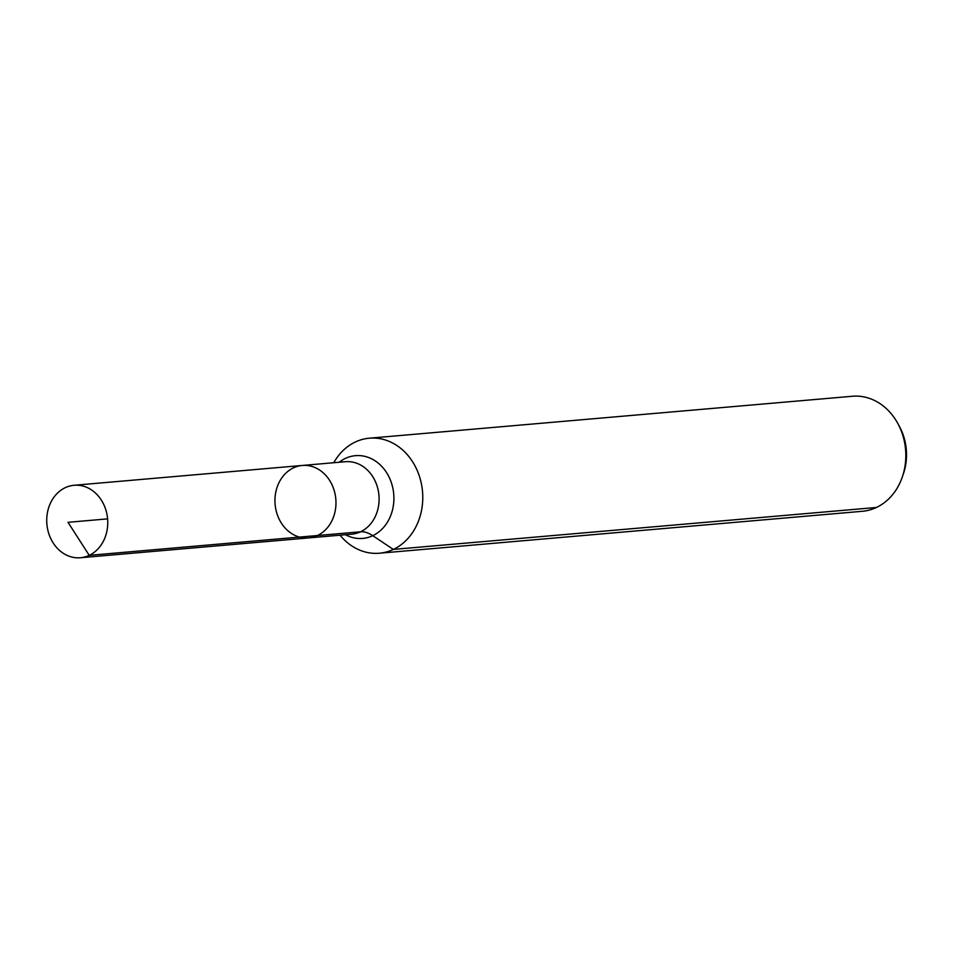 <?xml version="1.0" encoding="UTF-8"?>
<svg xmlns="http://www.w3.org/2000/svg" width="954" height="954" viewBox="0 0 954 954"><rect width="100%" height="100%" fill="white"/><g stroke="black" fill="none" stroke-linecap="round" stroke-linejoin="round"><path stroke-width="1.43" d="M293.474 467.865A36.371 30.468 -95 0 0 275.921 509.722A36.371 30.468 -95 0 0 308.607 537.925A36.371 30.468 -95 0 0 335.808 499.061A36.371 30.468 -95 0 0 302.311 465.457A36.371 30.468 -95 0 0 293.474 467.865M340.065 535.194A57.729 48.356 -95 0 0 379.322 553.225L862.392 511.284A57.729 48.356 -95 0 0 902.389 476.773L903.474 473.566A51.063 42.775 -95 0 0 899.372 426.331L897.75 423.361A57.729 48.356 -95 0 0 852.411 396.256L369.341 438.196A57.729 48.356 -95 0 0 355.317 442.012A57.729 48.356 -95 0 0 333.769 462.726M902.389 476.773A57.729 48.356 -95 0 0 897.75 423.361M379.322 553.225A57.729 48.356 -95 0 0 422.515 491.537A57.729 48.356 -95 0 0 369.341 438.196M302.311 465.457L345.443 461.712A36.371 30.468 -95 0 1 378.941 495.317A36.371 30.468 -95 0 1 351.74 534.18L308.607 537.925A36.371 30.468 -95 0 0 335.808 499.061A36.371 30.468 -95 0 0 302.311 465.457L74.09 485.276A36.371 30.468 -95 0 0 65.266 487.673A36.371 30.468 -95 0 0 47.7 529.53A36.371 30.468 -95 0 0 80.386 557.744A36.371 30.468 -95 0 0 89.223 555.347A36.371 30.468 -95 0 0 106.788 513.49A36.371 30.468 -95 0 0 74.09 485.276M876.416 507.468L393.346 549.421L372.74 535.671A38.482 20.082 64.8 0 0 360.576 531.783L89.223 555.347L68.02 522.315M317.443 535.528L89.223 555.347L68.02 522.315L107.599 518.869M345.479 534.729A41.523 34.785 -95 0 0 393.907 498.25A41.523 34.785 -95 0 0 345.384 458.409A41.523 34.785 -95 0 0 339.195 462.261M308.607 537.925L80.386 557.744"/></g></svg>
